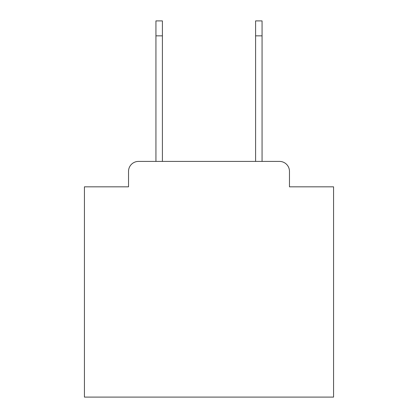 <?xml version="1.0" encoding="UTF-8"?>
<svg xmlns="http://www.w3.org/2000/svg" width="418" height="418" viewBox="0 0 418 418"><rect width="100%" height="100%" fill="white"/><g stroke="black" fill="none" stroke-linecap="round" stroke-linejoin="round"><path stroke-width="0.63" d="M128.53 171.38L128.53 186.825L128.53 171.38A9.964 9.964 0 0 1 138.494 161.416L155.935 161.416L155.935 20.9L162.409 20.9L162.409 161.416L255.591 161.416L255.591 20.9L262.065 20.9L262.065 35.849L255.591 35.849M289.47 186.825L289.47 171.38L289.47 186.825L333.569 186.825L333.569 397.1L84.431 397.1L84.431 186.825L128.53 186.825M289.47 171.38A9.964 9.964 0 0 0 279.506 161.416L138.494 161.416M262.065 35.849L262.065 161.416L279.506 161.416M155.935 35.849L162.409 35.849"/></g></svg>
